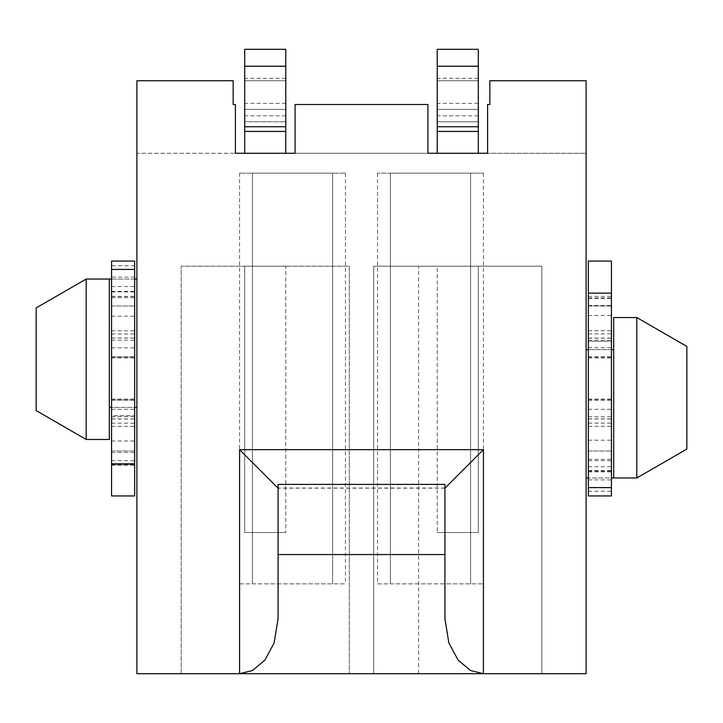 <?xml version="1.0" encoding="UTF-8"?>
<svg xmlns="http://www.w3.org/2000/svg" width="723" height="723" viewBox="0 0 723 723"><rect width="100%" height="100%" fill="white"/><g stroke="black" fill="none" stroke-linecap="round" stroke-linejoin="round"><path stroke-width="0.54" stroke-dasharray="3.62 2.71" d="M586.1 673.691L136.9 673.691L136.9 80.75L233.158 80.75L233.158 104.492L235.4 104.492L235.4 153.267L136.9 153.267L136.9 80.75L233.158 80.75L233.158 104.492L235.4 104.492L235.4 153.267L136.9 153.267L136.9 80.75L233.158 80.75L233.158 104.492L235.4 104.492L235.4 153.267L295.083 153.267L295.083 104.492L427.917 104.492L427.917 153.267L295.083 153.267L295.083 104.492L427.917 104.492L427.917 153.267L295.083 153.267L295.083 104.492L427.917 104.492L427.917 153.267L487.6 153.267L487.6 104.492L489.842 104.492L489.842 80.75L586.1 80.75L489.842 80.75L489.842 104.492L487.6 104.492L487.6 153.267L487.6 104.492L489.842 104.492L489.842 80.75L586.1 80.75L586.1 153.267L487.6 153.267L586.1 153.267L586.1 80.75L586.1 673.691M349.308 673.691L181.175 673.691L349.308 673.691L349.308 266.209L181.175 266.209L349.308 266.209L349.308 673.691M418.617 673.691L373.692 673.691L373.692 266.209L373.692 673.691L541.825 673.691L541.825 266.209L373.692 266.209L541.825 266.209L541.825 673.691L418.617 673.691L418.617 266.209M181.175 673.691L181.175 266.209L181.175 673.691M285.775 266.209L244.708 266.209L244.708 532.517L244.708 266.209L285.775 266.209L285.775 532.517L285.775 266.209M285.775 49.309L285.775 153.267L244.708 153.267L285.775 153.267M478.292 153.267L437.225 153.267L478.292 153.267L478.292 103.371L478.292 109.39L437.225 109.39L437.225 153.267M377.542 583.859L483.425 583.859L390.375 583.859L390.375 173.159L377.542 173.159L483.425 173.159L470.592 173.159L470.592 583.859L470.592 173.159L390.375 173.159L390.375 583.859L377.542 583.859L377.542 173.159M239.575 583.859L345.458 583.859L252.408 583.859L252.408 173.159L332.625 173.159L332.625 583.859L332.625 173.159L345.458 173.159L239.575 173.159L252.408 173.159L252.408 583.859L239.575 583.859L239.575 173.159M278.075 618.707L278.075 484.392M444.925 618.707L444.925 484.392M136.9 279.042L136.9 407.383L136.9 279.042L109.309 279.042L109.309 439.467L86.2 439.467L36.15 410.574L36.15 307.935L86.2 279.042L109.309 279.042M586.1 349.625L586.1 477.975L586.1 349.625L613.691 349.625L613.691 477.975L613.691 349.625M586.1 477.975L611.45 477.975L611.45 349.625L588.35 349.625L588.35 477.975L636.8 477.975L636.8 317.542L686.85 346.444L686.85 449.073L636.8 477.975M588.35 477.975L588.35 341.283L611.45 341.283L611.45 349.625M611.45 477.975L611.45 341.283L588.35 341.283L588.35 349.625M611.45 293.158L611.45 261.075L588.35 261.075L588.35 293.158L611.45 293.158L611.45 495.942L588.35 495.942L588.35 293.158M588.35 495.942L611.45 495.942L588.35 495.942M588.35 451.016L611.45 451.016L588.35 451.016M588.35 305.992L611.45 305.992L588.35 305.992M588.35 470.501L611.45 470.501M613.691 477.975L613.691 317.542L636.8 317.542M134.65 265.775L111.55 265.775L111.55 279.042L134.65 279.042L134.65 415.725L134.65 279.042M136.9 407.383L109.309 407.383M111.55 279.042L111.55 407.383L134.65 407.383M111.55 495.942L111.55 261.075L134.65 261.075L111.55 261.075L134.65 261.075L134.65 495.942M111.55 265.775L111.55 415.725L134.65 415.725L111.55 415.725L111.55 407.383M111.55 286.516L134.65 286.516M111.55 451.016L134.65 451.016L111.55 451.016M111.55 305.992L134.65 305.992L111.55 305.992M86.2 279.042L86.2 439.467M478.292 266.209L478.292 532.517L478.292 266.209L437.225 266.209L437.225 532.517L437.225 266.209L478.292 266.209M478.292 49.309L478.292 121.816L478.292 109.39L437.225 109.39L437.225 103.371L437.225 121.816L437.225 49.309M478.292 532.517L437.225 532.517L478.292 532.517M478.292 121.816L437.225 121.816L478.292 121.816M478.292 80.75L437.225 80.75L478.292 80.75M478.292 131.441L437.225 131.441M244.708 49.309L244.708 80.75L285.775 80.75L244.708 80.75L244.708 121.816L285.775 121.816L244.708 121.816L244.708 103.371L244.708 153.267M285.775 131.441L244.708 131.441M285.775 532.517L244.708 532.517L285.775 532.517M483.425 173.159L483.425 583.859M345.458 173.159L345.458 583.859M444.925 488.025L278.075 488.025M588.35 479.9L611.45 479.9M588.35 460.641L611.45 460.641M588.35 459.358L611.45 459.358M588.35 466.742L611.45 466.742M588.35 471.188L611.45 471.188M588.35 440.199L611.45 440.199M588.35 426.317L611.45 426.317M588.35 423.109L611.45 423.109M588.35 409.299L611.45 409.299M588.35 399.936L611.45 399.936M588.35 399.9L611.45 399.9M588.35 416.782L611.45 416.782M588.35 418.843L611.45 418.843M588.35 400.199L611.45 400.199M588.35 356.81L611.45 356.81M588.35 338.165L611.45 338.165M588.35 340.235L611.45 340.235M588.35 357.108L611.45 357.108M588.35 357.072L611.45 357.072M588.35 347.709L611.45 347.709M588.35 333.909L611.45 333.909M588.35 330.7L611.45 330.7M588.35 315.499L611.45 315.499M588.35 298.409L611.45 298.409M588.35 298.21L611.45 298.21M588.35 305.54L611.45 305.54M588.35 296.367L611.45 296.367M588.35 491.242L611.45 491.242M134.65 277.117L111.55 277.117M111.55 463.85L134.65 463.85M111.55 460.641L134.65 460.641M111.55 452.499L134.65 452.499M111.55 464.537L134.65 464.537L111.55 464.537M111.55 440.967L134.65 440.967M111.55 426.398L134.65 426.398M111.55 423.19L134.65 423.19M111.55 409.354L134.65 409.354M111.55 399.918L134.65 399.918L111.55 399.918M111.55 416.791L134.65 416.791M111.55 418.906L134.65 418.906M111.55 400.199L134.65 400.199M111.55 356.81L134.65 356.81M111.55 338.102L134.65 338.102M111.55 340.217L134.65 340.217M111.55 357.09L134.65 357.09L111.55 357.09M111.55 347.835L134.65 347.835M111.55 333.999L134.65 333.999M111.55 330.791L134.65 330.791M111.55 316.222L134.65 316.222M111.55 291.875L134.65 291.875M111.55 296.529L134.65 296.529M111.55 297.65L134.65 297.65M111.55 296.367L134.65 296.367M478.292 115.807L437.225 115.807M478.292 78.31L437.225 78.31M478.292 66.218L437.225 66.218M285.775 109.39L244.708 109.39L285.775 109.39M285.775 115.807L244.708 115.807M285.775 78.31L244.708 78.31M285.775 66.218L244.708 66.218M444.925 488.17L278.075 488.17M588.35 471.884L611.45 471.884M588.35 399.042L611.45 399.042M588.35 418.933L611.45 418.933M588.35 338.075L611.45 338.075M588.35 357.966L611.45 357.966M588.35 297.975L611.45 297.975M111.55 465.305L134.65 465.305M111.55 399.042L134.65 399.042M111.55 418.997L134.65 418.997M111.55 338.012L134.65 338.012M111.55 357.966L134.65 357.966M111.55 291.396L134.65 291.396M478.292 103.371L437.225 103.371M285.775 103.371L244.708 103.371"/><path stroke-width="1.08" d="M444.925 488.17L483.425 449.67L483.425 673.691L136.9 673.691L136.9 80.75L233.158 80.75L233.158 104.492L235.4 104.492L235.4 153.267L295.083 153.267L295.083 104.492L427.917 104.492L427.917 153.267L487.6 153.267L487.6 104.492L489.842 104.492L489.842 80.75L586.1 80.75L586.1 673.691L483.425 673.691L470.51 670.51L458.147 660.18L448.847 642.901L444.925 618.707L444.925 484.392L278.075 484.392L278.075 618.707L274.153 642.901L264.853 660.18L252.49 670.51L239.575 673.691L239.575 449.67L278.075 488.17M285.775 153.267L285.775 49.309L244.708 49.309L244.708 131.441L285.775 131.441M278.075 554.55L444.925 554.55M586.1 349.625L588.35 349.625M611.45 349.625L613.691 349.625M586.1 477.975L588.35 477.975M611.45 477.975L636.8 477.975L686.85 449.073L686.85 346.444L636.8 317.542L636.8 477.975M611.45 487.6L611.45 495.942L588.35 495.942L588.35 487.6L611.45 487.6L611.45 261.075L588.35 261.075L588.35 487.6M636.8 317.542L613.691 317.542L613.691 477.975M136.9 279.042L134.65 279.042M111.55 279.042L86.2 279.042L36.15 307.935L36.15 410.574L86.2 439.467L86.2 279.042M111.55 269.417L111.55 495.942L134.65 495.942L134.65 269.417L111.55 269.417L111.55 261.075L134.65 261.075L134.65 269.417M111.55 495.942L134.65 495.942M136.9 407.383L134.65 407.383M111.55 407.383L109.309 407.383M86.2 439.467L109.309 439.467L109.309 279.042M478.292 153.267L478.292 49.309L437.225 49.309L437.225 153.267M478.292 131.441L437.225 131.441M244.708 153.267L244.708 131.441M483.425 449.67L239.575 449.67M588.35 293.158L611.45 293.158M111.55 463.85L134.65 463.85M478.292 66.218L437.225 66.218M478.292 126.742L437.225 126.742M285.775 66.218L244.708 66.218M285.775 126.742L244.708 126.742"/></g></svg>
